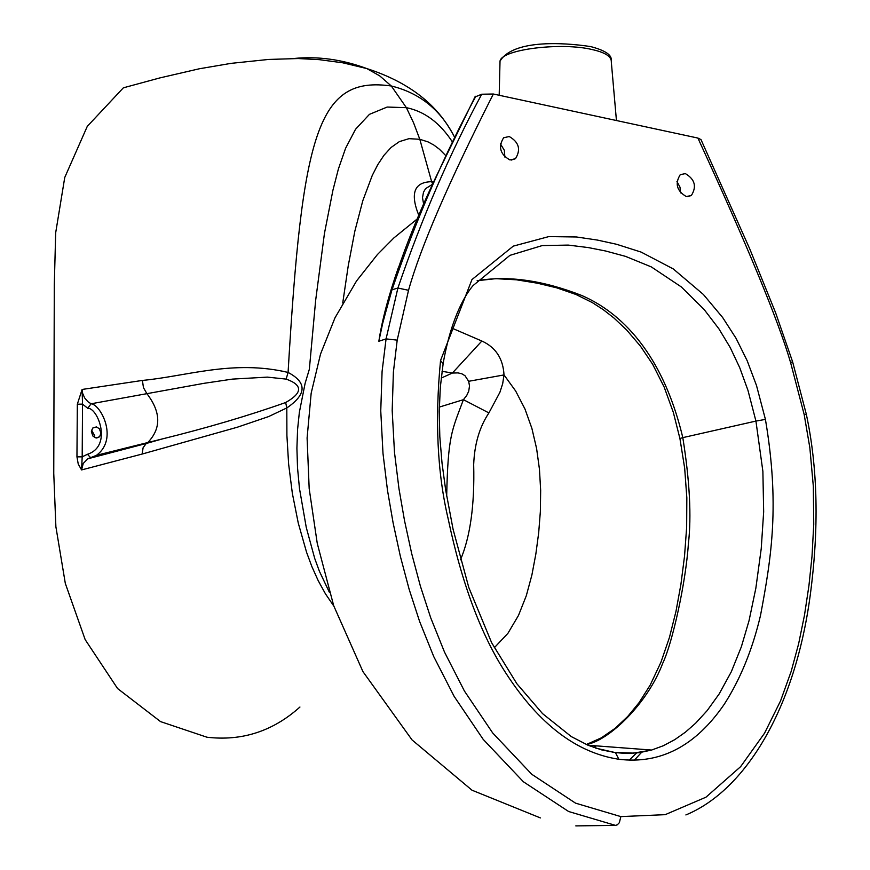 <?xml version="1.0" encoding="UTF-8"?>
<svg xmlns="http://www.w3.org/2000/svg" width="870" height="870" viewBox="0 0 870 870"><rect width="100%" height="100%" fill="white"/><g stroke="black" fill="none" stroke-linecap="round" stroke-linejoin="round"><path stroke-width="1.3" d="M342.736 302.988L348.272 265.578L354.873 231.039L362.812 200.687L372.251 175.468L377.732 164.734L383.942 155.328L391.076 147.465L399.384 141.614L408.998 138.667L419.808 139.287L413.587 122.844L406.377 107.662L391.326 85.999C420.036 93.014 441.221 110.294 454.89 137.841M418.731 215.14C409.966 193.183 414.272 182.026 431.65 181.689L419.808 139.287L428.116 141.93L433.923 145.094L439.393 149.216L446.06 155.893M433.532 182.167L431.65 181.689L432.673 184.005M299.943 707.027C272.973 731.235 241.98 741.305 206.984 737.227L160.558 721.611L117.581 688.54L85.173 639.635L65.315 583.411L55.887 526.752L53.755 473.41L54.299 285.012L55.68 232.779L64.75 177.469L87.272 126.378L123.355 87.826L159.754 77.941L199.426 68.752L231.094 63.358L268.591 59.443L298.203 58.54L319.203 59.649L342.736 62.792L366.846 68.578C342.204 59.443 317.854 56.093 293.799 58.497M333.83 606.096L325.467 593.862L318.192 580.627L311.928 566.707L306.599 552.363L298.247 523L292.363 493.442L288.622 464.091L286.904 435.446L286.806 407.943L268.58 416.589L237.379 427.203L142.136 454.053L81.562 469.93L78.235 464.036L76.951 456.859L77.332 404.202L82.106 389.455L142.408 380.429C186.604 376.308 233.193 359.419 288.079 372.436C302.227 132.207 317.778 75.581 391.326 85.999L379.69 75.853L366.846 68.578C406.921 81.519 435.207 102.649 451.682 131.99M91.252 457.576L96.505 455.293C118.842 438.741 100.507 404.289 91.067 403.789L87.772 408.291L82.53 404.137L82.106 389.455L82.65 393.37L84.673 397.96L87.924 401.712L91.067 403.789L203.993 383.322L232.507 379.103L267.351 377.123L286.154 379.103C302.88 385.062 302.716 392.87 285.664 402.516C248.559 415.653 207.419 427.801 162.222 438.958L87.848 458.794L83.237 463.438L81.562 469.93L82.193 456.837L87.457 454.281L90.665 457.718M100.953 433.097L99.604 436.773L95.939 437.925L92.97 436.131L91.35 431.727L92.698 428.073L96.363 426.909L99.332 428.703L100.953 433.097M94.471 437.382L94.721 435.761L91.589 430.128M285.664 402.516L286.806 407.943C306.729 394.371 307.153 382.539 288.079 372.436L286.154 379.103M329.36 592.263L319.421 571.318L314.712 558.442L306.262 527.427L299.454 488.396L297.518 467.701L296.909 448.213L297.583 429.421L299.367 412.26L305.109 383.365L309.35 369.239L315.636 300.476L324.445 233.432L332.905 190.334L338.376 169.041L345.575 148.302L355.536 129.282L369.435 114.351L387.161 107.053L406.377 107.662C424.658 111.393 440.089 122.953 452.672 142.343M575.809 825.891L615.514 825.391L568.632 811.514L523.381 781.76L483.176 739.348L454.129 696.359L433.728 656.545L419.579 621.387L409.139 589.284L400.352 556.3L393.12 522.913L387.487 490.321L382.996 453.433L380.755 410.857L382.082 371.512L386.073 338.887L378.852 341.268C382.039 320.149 388.629 295.387 398.612 266.981M404.017 253.692L397.166 271.462L390.282 292.875L384.649 314.07L378.852 341.268M504.894 157.122L504.317 150.282L500.402 143.789M680.634 192.901L679.981 187.148L676.947 181.493M685.364 173.608C694.891 179.274 696.892 186.571 691.356 195.5L686.278 196.555C676.751 190.9 674.739 183.603 680.242 174.674L685.364 173.608M806.349 414.392L792.613 361.811L775.605 312.743L749.766 248.94L700.981 139.581L697.903 138.069L493.344 94.014L481.73 94.221L474.922 97.038M509.885 159.928C500.109 154.294 498.021 146.899 503.621 137.764L509.233 136.525C519.009 142.191 521.076 149.575 515.464 158.71L509.885 159.928M431.509 184.908L425.582 188.649L423.505 192.172L422.505 197.718L423.603 203.982M493.344 94.014C448.735 182.069 420.471 247.493 408.53 290.286L397.198 340.137L393.392 372.045L392.185 410.542L394.48 452.313L398.96 488.635L404.55 520.782L411.727 553.733L420.406 586.206L430.683 617.722L444.526 652.141L464.428 691.041L492.714 732.986L531.755 774.278L575.516 803.14L620.843 816.604L665.169 814.668L705.972 797.181L740.631 766.655L764.545 733.192L780.575 700.839L791.178 671.39L798.606 643.898L804.5 615.123L808.948 585.553L812.004 556.398L813.744 524.327L813.33 486.341L809.839 447.724L804.163 414.479L806.359 414.457C817.854 468.277 819.127 528.612 810.198 595.482C794.865 709.866 744.796 790.645 685.875 814.94L686.397 814.701M481.73 94.221C449.703 153.729 421.754 218.326 397.894 288.035L391.989 289.797L382.485 323.586M636.666 752.865L629.249 760.184M451.519 327.957L481.849 341.029C495.704 347.315 503.099 358.614 504.013 374.926L515.671 391.021L524.991 409.052L531.896 428.41L536.605 448.572L539.454 469.3L540.661 490.375L540.357 511.603L538.682 532.799L535.855 553.972L531.885 575.048L526.296 595.743L518.466 615.481L507.917 633.317L494.28 647.769M441.199 378.08L452.389 373.045L458.055 372.904L461.937 373.839L465.015 375.72L468.647 381.299L504.013 374.926L502.686 383.659L499.891 392.337L488.907 412.924C479.555 426.898 474.476 444.091 473.682 464.515C474.715 504.817 470.322 536.594 460.491 559.823M468.647 381.299L469.517 385.91L468.712 391.228L466.722 395.491L463.416 399.678L488.907 412.924M446.669 496.15C448.028 435.5 451.693 431.041 463.416 399.678L439.306 407.095M442.025 371.305L452.389 373.045L481.849 341.029M76.951 456.859L82.193 456.837L82.53 404.137L77.332 404.202M87.457 454.281C112.774 446.125 97.744 407.562 87.772 408.291M97.581 456L98.288 454.847M96.483 455.304L162.222 438.958L146.236 443.482L147.824 442.504C161.341 428.388 161.026 412.097 146.878 393.631L143.463 387.672L142.408 380.429M804.163 414.479L790.58 362.518C778.269 320.367 747.373 245.558 697.903 138.069M765.426 419.405C779.748 504.393 771.69 556.115 760.478 615.579C752.398 649.705 740.316 679.263 724.253 704.276C695.63 746.025 660.515 764.36 618.885 759.271C576.647 752.909 538.998 724.221 505.948 673.228C481.066 635.046 461.785 583.465 448.083 518.466C437.338 472.899 434.815 420.264 440.535 360.55L471.964 279.574L513.289 246.123L548.807 236.596L576.473 236.977L597.244 240.044L616.569 244.274L641.136 252.093L673.293 268.939L703.384 294.473L722.655 317.506L736.063 338.332L747.189 360.735L756.519 385.573L765.426 419.405L755.932 421.08L762.881 471.355L763.664 511.832L761.228 548.665L755.856 588.163L749.059 620.614L741.392 646.682L731.3 671.792L719.186 693.912L707.125 710.659L695.663 723.177L685.44 732.148L674.761 739.652L663.364 745.731L651.597 750.049L633.447 753.126L614.655 752.376M397.198 340.137L386.073 338.887L397.894 288.035L408.53 290.286M616.438 120.528L611.316 62.02C611.643 56.626 605.303 52.483 592.307 49.59C561.585 42.021 501.403 49.329 500.022 61.172L499.935 64.532M620.843 816.604L619.375 822.65L617.319 824.814L615.514 825.391M792.603 361.789L790.58 362.518M391.989 289.797C415.871 220.175 443.82 155.643 475.857 96.2M440.535 360.55L443.135 363.66L440.318 387.27L439.23 411.619L439.818 436.74L442.036 463.188L445.636 489.788L453.085 529.319L468.799 587.511L491.68 642.799L516.856 683.722L542.554 713.628L571.285 736.586L588.109 745.285L601.757 749.929L615.416 752.615L618.885 759.271M443.254 362.899C451.834 314.766 466.712 293.005 473.073 285.567L509.95 255.345L542.227 245.579L568.219 245.09L588.261 247.569L605.607 250.995L625.541 256.378L651.293 266.894L681.308 286.915L704.135 309.502L718.924 328.849L730.213 347.543L739.696 367.597L747.972 390.369L755.932 421.08L682.809 437.632C658.742 336.842 605.998 306.001 581.464 295.376C542.804 280.281 508.036 275.388 477.13 280.716L495.791 278.672L516.508 279.803L537.356 283.196L556.756 287.839L575.907 294.462L592.274 302.564L603.28 309.676L613.937 317.996L626.683 330.034L640.461 346.162L652.674 364.312L664.18 387.117L673.326 412.369L679.905 438.491L682.809 437.632C689.736 481.077 691.585 516.476 688.377 543.859C685.854 582.269 672.521 642.908 662.679 663.397C647.682 703.351 609.098 740.653 586.347 744.535M595.689 748.124L615.416 752.615L626.085 753.431L639.091 752.724L651.597 750.049L587.968 745.231M614.318 752.332L612.295 752.158M679.927 438.556L684.668 468.158L686.832 497.792L686.658 527.144L684.538 556.071L680.927 584.27L676.001 611.273L669.454 637.405L660.961 662.179L650.227 685.016L639.08 702.634L627.705 716.499L615.068 728.375L601.246 737.89L586.315 744.524M596.483 745.873L593.481 747.363M96.45 455.325L87.848 458.794L146.236 443.482L143.093 447.745L142.136 454.053M96.69 438.012L99.604 436.773M417.056 219.099L393.827 237.978L377.384 254.584L356.569 280.923L334.983 317.844L320.519 354.09L311.166 393.218L307.099 437.98L309.176 488.603L317.245 543.315L333.721 605.781L362.942 671.618L412.065 739.946L471.986 790.199L540.4 817.92M381.919 326.174L395.143 277.312M687.354 196.696L691.356 195.5M511.147 160.091L515.464 158.71M431.281 185.049L432.564 184.244M611.251 59.628C611.403 54.603 604.552 50.264 590.676 46.589C561.139 42.075 512.517 39.998 500.022 61.172L499.184 95.265M383.844 317.659C398.188 256.878 427.909 193.956 436.098 176.686L475.15 96.548M641.679 752.235L634.274 760.25"/></g></svg>
